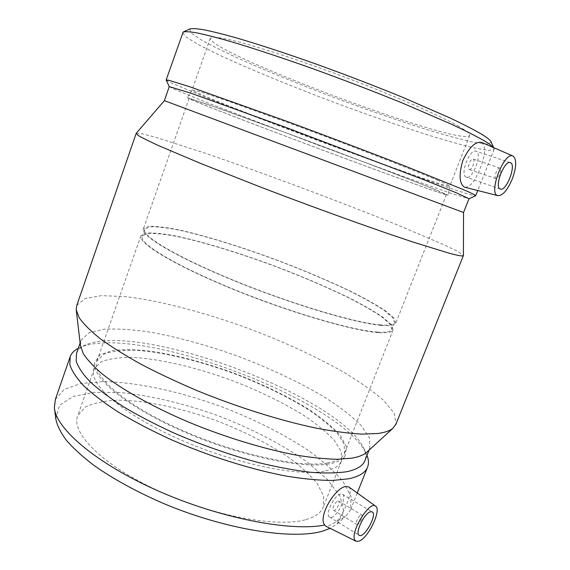 <?xml version="1.0" encoding="UTF-8"?>
<svg xmlns="http://www.w3.org/2000/svg" width="570" height="570" viewBox="0 0 570 570"><rect width="100%" height="100%" fill="white"/><g stroke="black" fill="none" stroke-linecap="round" stroke-linejoin="round"><path stroke-width="0.43" stroke-dasharray="2.85 2.14" d="M361.202 514.988L361.907 515.038C364.102 516.057 358.665 525.811 356.713 524.35C354.846 523.545 358.73 515.465 361.202 514.988M337.896 501.037L338.63 501.108C340.924 502.199 335.523 511.774 333.471 510.25C331.519 509.388 335.345 501.436 337.896 501.037M340.661 494.062C334.312 494.945 324.651 514.952 329.538 517.097C334.718 520.894 348.177 496.955 342.435 494.247L340.661 494.062M495.85 178.595C493.406 177.705 497.546 167.003 499.918 168.107C502.541 168.727 498.38 179.75 495.943 178.631L495.85 178.595M469.167 169.39L469.267 169.433C471.825 170.587 475.865 159.721 473.121 159.059C470.628 157.918 466.602 168.464 469.167 169.39M466.125 177.085C459.641 174.933 469.694 148.378 475.95 151.221C482.847 152.931 472.722 180.07 466.324 177.163L466.125 177.085M348.776 486.908C353.621 489.559 345.427 511.219 336.492 521.721L328.391 526.017L325.548 526.082M55.782 418.758L59.601 405.263L73.238 396.442L94.656 392.324L121.78 392.68C151.812 395.758 185.564 404.002 218.958 416.072C252.054 428.861 282.713 444.7 306.995 461.928L327.209 479.277L340.069 496.206L343.874 511.554L337.162 523.958L330.123 528.354M55.354 399.406L64.253 389.41L80.798 383.517L103.284 381.594C137.363 382.142 180.526 391.711 222.364 407.023C254.07 419.242 282.271 433.399 306.952 449.488C322.022 460.232 334.07 470.934 343.112 481.593L351.099 496.655L350.571 509.787L345.37 516.57L336.492 521.721M481.593 142.372L481.971 142.557C485.953 146.625 485.319 155.318 480.068 168.627C475.102 181.089 470.043 187.316 464.892 187.302M189.696 28.999L190.929 32.932L201.445 40.043C212.439 46.077 226.504 52.982 243.639 60.755C271.441 72.981 302.15 85.443 335.773 98.14C369.445 110.658 400.739 121.439 429.652 130.466C447.628 135.859 462.726 139.892 474.953 142.564L487.571 144.139L491.169 142.03M459.221 126.661C437.461 113.85 372.93 86.619 312.082 65.201C278.067 53.267 248.869 44.275 230.622 39.928C222.4 38.133 216.443 37.228 212.738 37.214L210.237 38.332C209.96 53.259 463.545 148.072 469.744 135.354C470.15 133.893 466.645 130.993 459.221 126.661M182.528 32.754L186.625 37.456L199.222 45.03L218.716 54.756C249.582 69.169 292.047 86.576 335.659 102.963C368.968 115.332 400.033 126.098 428.861 135.268C446.88 140.804 462.256 145.094 474.974 148.129L488.754 150.423L494.169 149.276L493.478 147.552M166.191 80.085L171.549 83.006L204.644 96.928C235.545 109.319 277.212 125.35 319.784 141.296L410.557 174.527L455.708 190.152L469.552 194.505L475.537 195.831M169.283 86.661L174.406 89.262L206.654 102.472L319.378 145.592L407.821 178.118L451.119 193.358L469.003 198.738M164.374 100.655L463.531 212.51M136.137 133.465L142.635 133.857L157.52 137.812L205.92 153.451C235.859 163.74 268 175.275 302.349 188.057C336.656 200.918 368.441 213.251 397.703 225.072L444.344 244.922L458.159 251.676L463.41 255.417M76.765 305.456L85.03 298.516L101.617 295.652L124.702 296.55C159.956 300.618 205.257 312.645 249.86 328.968C283.725 341.815 314.376 355.858 341.815 371.091C358.744 381.145 372.673 390.899 383.603 400.347L394.276 413.3L396.057 423.93M80.413 345.377L81.068 340.283L88.927 332.866L104.303 329.218C117.691 328.562 133.352 329.588 151.285 332.31C179.721 337.59 209.575 345.933 240.839 357.34C271.897 369.239 299.72 382.456 324.302 396.998C339.357 406.617 351.533 415.993 360.831 425.135L369.431 437.746L369.823 448.248L367.408 451.675M76.53 353.322C78.012 349.652 81.197 346.781 86.091 344.715C140.448 321.915 340.518 396.72 363.909 448.59C365.84 452.901 366.225 456.777 365.064 460.225M78.29 348.277L80.448 347.251C137.399 323.518 341.843 399.955 366.524 454.212L367.002 455.352M305.149 519.797C276.685 527.87 211.128 515.643 156.166 489.822C101.09 464.08 70.566 432.21 77.755 415.644L85.101 407.201C93.238 403.154 103.968 400.81 117.292 400.168C145.549 400.247 181.802 408.049 216.985 420.916C243.654 431.212 267.237 443.168 287.722 456.777C300.169 465.854 310.052 474.86 317.369 483.802L323.739 496.42L323.183 507.407C320.803 513.021 314.79 517.154 305.149 519.797M324.209 471.169C297.191 476.606 234.469 463.631 179.564 439.37C124.559 415.159 90.623 386.132 93.587 371.12L94.185 368.847L101.054 361.872C108.899 358.758 119.394 357.269 132.532 357.39C160.462 358.901 196.65 367.536 232.04 380.518C258.887 390.835 282.777 402.441 303.703 415.33C316.457 423.866 326.681 432.21 334.369 440.382L341.33 451.704L341.366 461.265L340.176 463.317C337.49 467.03 332.168 469.644 324.209 471.169M328.94 463.909C301.744 469.067 238.053 455.615 182.165 431.034C126.184 406.495 91.627 377.426 94.591 362.67L100.021 354.839L112.625 350.457C124.075 349.196 137.783 349.574 153.758 351.59C179.279 355.801 206.262 363.076 234.697 373.414C262.927 384.266 287.886 396.414 309.588 409.851C322.72 418.722 333.022 427.322 340.497 435.658L346.574 447.022L344.935 456.271C342.292 459.926 336.956 462.47 328.94 463.909M327.401 463.018C299.841 468.234 234.391 453.962 178.595 428.726C122.7 403.546 90.765 374.64 96.936 361.01L103.719 354.276C111.521 351.327 121.973 349.98 135.083 350.229C162.963 351.982 199.137 360.753 234.555 373.763C261.43 384.08 285.37 395.623 306.375 408.391C319.179 416.834 329.46 425.078 337.219 433.107L344.273 444.215L344.408 453.535C342.413 458.173 336.742 461.337 327.401 463.018M378.501 332.631C353.108 331.07 287.95 311.954 230.223 288.128C172.411 264.316 137.142 242.428 140.933 235.716L146.376 233.023C153.387 232.66 163.191 233.65 175.788 235.994C202.756 241.666 238.744 252.71 274.697 266.033C302.05 276.393 326.824 286.974 349.018 297.768C362.67 304.729 373.884 311.163 382.662 317.055L391.319 324.608L393.072 329.987C391.982 332.331 387.123 333.215 378.501 332.631M377.311 332.075C352.103 330.493 287.636 311.562 230.565 288C173.401 264.452 138.489 242.799 142.236 236.151L147.623 233.486C154.555 233.123 164.253 234.099 176.707 236.422C203.39 242.029 239.03 252.966 274.633 266.154C301.73 276.421 326.261 286.902 348.227 297.59C361.736 304.48 372.837 310.842 381.522 316.671L390.08 324.138L391.811 329.46C390.728 331.783 385.897 332.652 377.311 332.075M380.14 324.85C355.053 322.891 290.607 303.682 233.429 280.205C176.159 256.728 141.061 235.474 144.673 229.211L149.981 226.774C156.871 226.561 166.533 227.665 178.966 230.102C205.592 235.93 241.217 246.988 276.856 260.198C303.974 270.472 328.555 280.889 350.586 291.469C364.144 298.274 375.295 304.537 384.038 310.251L392.68 317.519L394.504 322.62C393.471 324.815 388.683 325.555 380.14 324.85M381.33 325.406C356.065 323.461 290.921 304.067 233.094 280.319C175.168 256.586 139.714 235.104 143.369 228.777L148.734 226.319C155.703 226.098 165.471 227.216 178.04 229.674C204.951 235.574 240.932 246.739 276.913 260.077C304.294 270.451 329.118 280.974 351.369 291.655C365.071 298.538 376.343 304.865 385.178 310.636L393.927 317.989L395.772 323.147C394.732 325.356 389.916 326.111 381.33 325.406M434.632 189.404C411.732 180.099 346.995 155.389 287.109 133.216L207.793 104.396L189.147 98.389C192.696 102.137 444.621 196.322 446.417 194.577L434.632 189.404M436.349 190.038C413.264 180.64 347.721 155.631 286.952 133.124L221.374 109.162L187.359 97.705C190.686 101.41 446.652 197.113 448.205 195.232L436.349 190.038M438.109 180.54C415.409 170.758 350.913 145.778 290.964 123.733L226.14 100.434L200.619 91.92L192.133 89.896C195.139 95.211 447.3 189.489 449.716 186.205L449.716 186.191C449.637 185.713 445.769 183.832 438.109 180.54M333.471 510.25L356.713 524.35M338.63 501.108L361.907 515.038M329.538 517.097L359.214 535.28M342.435 494.247L372.231 511.889M499.918 168.107L473.121 159.059M495.943 178.631L469.267 169.433M510.328 162.65L475.95 151.221M500.318 189.076L466.324 177.163M337.162 523.958L345.37 516.57M54.492 408.676L54.378 407.771M493.677 147.637L493.941 148.228M494.169 149.276L477.724 190.551M76.287 310.451L76.202 309.745M81.068 340.283L80.128 342.976M369.823 448.248L369.068 450.15M86.091 344.715L80.448 347.251M363.909 448.59L366.524 454.212M70.252 356.457L69.996 357.198M357.262 493L350.571 509.787M94.185 368.847L77.755 415.644M341.366 461.265L323.183 507.407M340.176 463.317L344.935 456.271M93.587 371.12L94.591 362.67M140.933 235.716L96.936 361.01M393.072 329.987L344.408 453.535M144.673 229.211L142.236 236.151M394.504 322.62L391.811 329.46M189.147 98.389L143.369 228.777M446.417 194.577L395.772 323.147M210.237 38.332L192.133 89.896L187.359 97.705M449.716 186.191L448.205 195.232M469.744 135.354L449.716 186.205"/><path stroke-width="0.85" d="M370.536 511.774L372.231 511.889C377.639 514.389 364.059 538.885 359.214 535.28C354.597 533.321 364.437 512.9 370.536 511.774M500.132 188.998C494.033 186.989 504.464 159.913 510.328 162.65C516.833 164.217 506.317 191.855 500.318 189.076L500.132 188.998M513.299 156.209C516.855 159.785 516.463 167.523 512.124 179.415C507.343 190.33 502.626 195.759 497.981 195.681C487.721 194.327 504.015 151.029 512.993 156.052L513.299 156.209M354.889 540.054L356.058 541.229L358.708 541.244C367.964 538.871 382.007 509.63 375.573 506.153C369.581 500.318 349.759 532.601 354.889 540.054M356.058 541.229L325.548 526.082L324.772 525.02C317.447 516.962 335.388 487.35 345.719 486.524L348.776 486.908L375.573 506.153M330.123 528.354L323.04 530.976C293.144 540.274 224.701 529.566 162.122 502.875C135.567 491.226 112.846 478.736 93.943 465.384C82.529 456.677 73.302 448.269 66.263 440.168C60.534 432.374 57.043 425.234 55.782 418.758L54.492 408.676M324.772 525.02C290.957 531.817 220.676 518.522 158.645 491.126C96.529 463.773 55.967 428.861 54.378 407.771L55.354 399.406L69.996 357.198M497.981 195.681L464.322 187.11C459.228 183.397 458.736 174.548 462.847 160.555C469.067 147.381 475.316 141.317 481.593 142.372L512.993 156.052M491.169 142.03L490.998 141.652C490.079 139.878 486.488 137.121 480.225 133.394C472.651 129.077 462.619 123.954 450.136 118.018L403.047 97.477C375.074 86.02 345.926 74.827 315.602 63.89C285.713 53.302 259.671 44.745 237.462 38.211C223.974 34.407 212.867 31.607 204.145 29.818C196.864 28.6 192.047 28.329 189.696 28.999L183.412 31.906M493.478 147.552C492.109 145.827 488.604 143.327 482.968 140.042C475.188 135.696 464.856 130.501 451.974 124.46L403.247 103.398C374.262 91.592 344.052 80.007 312.624 68.649C282.129 57.791 254.291 48.585 231.876 41.888C217.996 37.898 206.611 34.955 197.697 33.046C190.294 31.728 185.442 31.393 183.148 32.027L166.169 79.921M475.537 195.831L475.672 195.71C475.694 195.211 471.582 193.173 463.339 189.589L406.652 166.682C371.647 153.031 327.522 136.33 285.998 121.018L188.848 86.448L168.563 80.199L166.148 79.978L169.254 86.597L164.374 100.655L136.251 133.259M469.003 198.738L456.684 192.938L424.429 179.985L284.779 127.01L191.093 93.273L169.254 86.604M469.024 198.681L463.531 212.51L164.367 100.655M463.41 255.417L463.36 255.681C462.876 256.443 458.244 255.645 449.459 253.294L413.813 242.321L388.398 233.764C350.913 220.839 303.86 203.668 259.906 186.817L200.448 163.362L158.317 145.493C148.663 141.061 141.916 137.684 138.097 135.375L136.173 133.352M396.057 423.93L393.015 428.198C389.987 430.785 384.9 432.552 377.775 433.499L361.971 434.119C349.132 433.435 334.141 431.497 317.006 428.305C281.267 420.895 237.612 407.251 196.686 390.464C176.6 381.886 158.011 373.129 140.904 364.187C124.987 355.324 111.442 346.838 100.27 338.737C90.609 330.992 83.59 324.009 79.223 317.796L76.202 309.745L76.765 305.456L136.137 133.465M367.408 451.675L366.624 452.388C363.517 455.059 358.58 456.983 351.833 458.159L337.048 459.285C325.185 459.028 311.484 457.617 295.944 455.052C263.618 448.953 224.673 437.069 188.278 421.978C152.268 406.631 121.581 389.317 102.301 374.013C93.594 366.56 87.246 359.741 83.241 353.557L80.413 345.377L76.287 310.451M365.064 460.225L364.729 461.073C362.527 466.167 356.435 469.723 346.453 471.753C336.749 473.178 324.757 473.349 310.479 472.274C295.025 470.428 278.039 467.293 259.507 462.854C230.43 455.124 201.531 445.006 172.81 432.509C154.591 424.066 138.061 415.437 123.227 406.617C109.661 397.867 98.539 389.51 89.868 381.544C82.707 373.941 78.14 367.123 76.152 361.081L76.53 353.322L80.128 342.976M367.002 455.352C368.804 459.897 368.933 463.966 367.394 467.557C365.114 472.836 358.915 476.577 348.783 478.779L332.559 480.467C319.442 480.417 304.266 479.007 287.016 476.228C251.149 469.552 208.214 456 169.525 438.928C150.687 430.186 133.601 421.223 118.275 412.053C104.267 402.954 92.803 394.255 83.883 385.947C76.515 378.017 71.827 370.899 69.818 364.586L70.252 356.457C71.578 353.101 74.257 350.379 78.29 348.277M490.998 141.652L493.677 147.637M477.724 190.551L475.672 195.71M469.017 198.723L475.644 195.781M463.531 212.51L463.41 255.581M463.36 255.681L395.744 424.721M366.624 452.388L393.015 428.198M369.068 450.15L364.729 461.073M367.394 467.557L357.262 493"/></g></svg>
